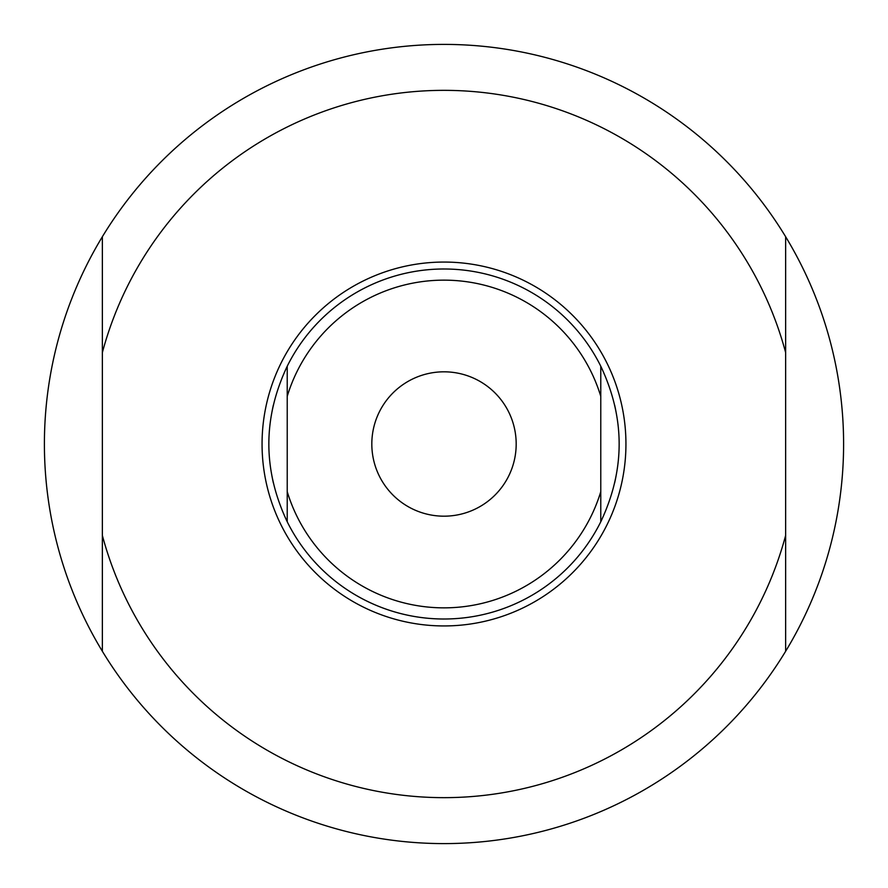 <?xml version="1.0" encoding="UTF-8"?>
<svg xmlns="http://www.w3.org/2000/svg" width="888" height="888" viewBox="0 0 888 888"><rect width="100%" height="100%" fill="white"/><g stroke="black" fill="none" stroke-linecap="round" stroke-linejoin="round"><path stroke-width="1.33" d="M785.636 651.281A399.6 399.6 0 0 1 102.364 651.281L102.364 535.453A353.668 353.668 0 0 0 785.636 535.453L785.636 651.281A399.6 399.6 0 0 0 785.636 236.719L785.636 535.453M785.636 352.547A353.668 353.668 0 0 0 102.364 352.547L102.364 236.719A399.6 399.6 0 0 0 102.364 651.281M102.364 352.547L102.364 535.453M444 625.94A181.94 181.94 0 0 0 625.94 444A181.94 181.94 0 0 0 444 262.06A181.94 181.94 0 0 0 262.06 444A181.94 181.94 0 0 0 444 625.94M614.64 482.883A175.014 175.014 0 0 0 616.172 475.358M616.172 412.643A175.014 175.014 0 0 0 614.64 405.117M273.36 482.883A175.014 175.014 0 0 1 271.828 475.358M271.828 412.643A175.014 175.014 0 0 1 273.36 405.117M444 268.986A175.014 175.014 0 0 0 287.224 366.222C262.726 418.07 262.726 469.93 287.224 521.778L287.224 366.222A175.014 175.014 0 0 1 600.776 366.222L600.776 396.326A163.869 163.869 0 0 0 287.224 396.326M287.224 491.675A163.869 163.869 0 0 0 600.776 491.675L600.776 396.326M444 371.817A72.183 72.183 0 0 0 371.817 444A72.183 72.183 0 0 0 444 516.183A72.183 72.183 0 0 0 516.183 444A72.183 72.183 0 0 0 444 371.817M444 619.014A175.014 175.014 0 0 1 287.224 521.778A175.014 175.014 0 0 0 600.776 521.778L600.776 491.675M600.776 521.778C625.274 469.93 625.274 418.07 600.776 366.222M102.364 236.719A399.6 399.6 0 0 1 785.636 236.719"/></g></svg>
